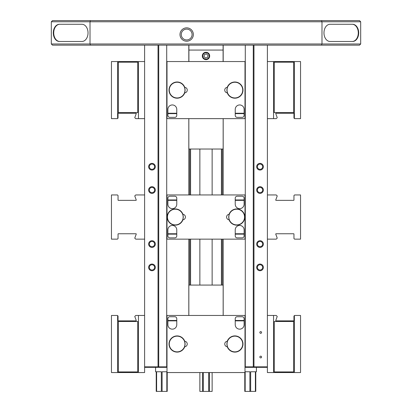 <?xml version="1.0" encoding="UTF-8"?>
<svg xmlns="http://www.w3.org/2000/svg" width="412" height="412" viewBox="0 0 412 412"><rect width="100%" height="100%" fill="white"/><g stroke="black" fill="none" stroke-linecap="round" stroke-linejoin="round"><path stroke-width="0.62" d="M267.393 367.334L244.996 367.334M267.29 366.845L267.29 367.334M252.659 366.845L252.659 367.334M256.418 367.334L256.418 371.753L255.78 371.753L255.78 391.4L255.388 391.4L255.388 371.753L250.671 371.753L250.671 391.4L249.888 391.4L249.888 371.753L245.171 371.753L245.171 391.4L244.78 391.4L244.78 372.551M249.888 391.4L245.171 391.4M255.388 391.4L250.671 391.4M255.78 391.4L255.78 371.753M223.16 315.463L223.16 285.073L188.84 285.073L188.84 315.463M188.84 118.641L188.84 149.031L223.16 149.031L223.16 118.641M199.861 149.031L199.861 194.948M212.139 149.031L212.139 194.948M199.861 391.4L199.861 372.551L199.872 391.4L202.601 391.4L202.601 372.551M203.276 372.551L203.276 391.4L202.601 391.4M209.399 372.551L209.399 391.4L203.276 391.4M208.724 391.4L208.724 372.551M212.139 372.551L212.139 391.4L212.129 372.551L212.139 391.4L209.399 391.4M199.861 239.151L199.861 285.073M212.139 239.151L212.139 285.073M208.034 55.321L206.458 53.879L204.429 54.523L203.966 56.604L205.542 58.041L207.571 57.402L208.034 55.321M205.202 59.56A3.682 3.682 0 0 0 209.595 56.758A3.682 3.682 0 0 0 206.798 52.365M205.31 59.076A3.193 3.193 0 0 0 209.116 56.65A3.193 3.193 0 0 0 206.69 52.844A3.193 3.193 0 0 0 202.884 55.27A3.193 3.193 0 0 0 205.31 59.076M206 52.278A3.682 3.682 0 0 0 202.318 55.96A3.682 3.682 0 0 0 206 59.642A3.682 3.682 0 0 0 209.682 55.96A3.682 3.682 0 0 0 206 52.278M223.093 45.155L223.093 50.068L188.907 50.068L188.907 45.155M223.093 50.068L223.093 61.548M188.907 50.068L188.907 61.548M167.004 367.334L144.607 367.334M159.341 366.845L159.341 367.334M144.71 366.845L144.71 367.334M167.22 391.4L167.22 372.551L167.22 391.4L166.829 391.4L166.829 371.753L162.112 371.753L162.112 391.4L156.22 391.4L156.22 371.753L155.582 371.753L155.582 367.334M166.829 391.4L162.112 391.4M161.329 391.4L161.329 371.753L156.612 371.753L156.612 391.4M267.393 239.151L276.251 239.151L277.235 238.167L275.767 234.145A0.294 0.294 0 0 1 276.045 233.748L293.658 233.748A0.294 0.294 0 0 1 293.952 234.042A0.294 0.294 0 0 0 293.658 233.748A0.294 0.294 0 0 1 293.952 234.042L293.952 238.563L294.539 239.151L300.544 239.151L300.544 194.948L294.539 194.948L293.952 195.54L293.952 200.057A0.294 0.294 0 0 1 293.658 200.35A0.294 0.294 0 0 0 293.952 200.057M267.393 194.948L276.251 194.948L277.235 195.932L275.767 199.959A0.294 0.294 0 0 0 276.045 200.35L293.658 200.35M273.553 315.463L273.553 372.551L300.544 372.551L300.544 315.463L294.539 315.463L293.952 316.05L293.952 320.572A0.294 0.294 0 0 1 293.658 320.866L276.045 320.866A0.294 0.294 0 0 1 275.767 320.469L277.235 316.447L276.251 315.463L267.393 315.463M293.952 320.572A0.294 0.294 0 0 1 293.658 320.866M294.379 315.623L294.379 372.551M273.553 372.551L267.393 372.551L267.393 45.155M274.274 371.923L293.663 371.923L293.663 321.494L274.274 321.494L274.274 371.923M294.379 61.548L273.553 61.548L273.553 118.641L276.251 118.641L277.235 117.657L275.767 113.63A0.294 0.294 0 0 1 276.045 113.238L293.658 113.238A0.294 0.294 0 0 1 293.952 113.532A0.294 0.294 0 0 0 293.658 113.238A0.294 0.294 0 0 1 293.952 113.532L293.952 118.048L294.539 118.641L300.544 118.641L300.544 61.548L294.379 61.548L294.379 118.476M273.553 61.548L267.393 61.548M273.553 118.641L267.393 118.641M274.274 112.61L293.663 112.61L293.663 62.181L274.274 62.181L274.274 112.61M235.231 113.238L244.11 113.238M167.89 113.238L176.769 113.238M235.231 109.386L235.231 115.396A1.962 1.962 0 0 0 237.199 117.363L242.148 117.363A1.962 1.962 0 0 0 244.11 115.396L244.11 109.386A4.439 4.439 0 0 0 239.671 104.947A4.439 4.439 0 0 0 235.231 109.386M176.769 115.396L176.769 109.386A4.439 4.439 0 0 0 172.329 104.947A4.439 4.439 0 0 0 167.89 109.386L167.89 115.396A1.962 1.962 0 0 0 169.852 117.363L174.801 117.363A1.962 1.962 0 0 0 176.769 115.396M184.586 92.855A7.957 7.957 0 0 0 185.076 90.094L184.586 92.855A7.957 7.957 0 0 1 169.167 90.094A7.957 7.957 0 0 1 184.586 87.334L184.746 87.344A8.106 8.106 0 0 0 172.288 83.59A8.106 8.106 0 0 0 172.288 96.599A8.106 8.106 0 0 0 184.746 92.844L184.586 92.855A2.76 2.76 0 0 0 184.648 92.849M184.746 92.844A2.76 2.76 0 0 0 184.746 87.344M227.352 92.849A2.76 2.76 0 0 0 227.414 92.855L227.254 92.844A8.106 8.106 0 0 0 242.982 90.094A8.106 8.106 0 0 0 227.254 87.344L227.414 87.334A2.76 2.76 0 0 0 227.352 87.339M227.254 87.344A2.76 2.76 0 0 0 227.254 92.844M227.414 87.334L226.924 90.094L227.414 92.855A7.957 7.957 0 0 1 236.277 82.261A7.957 7.957 0 0 1 236.277 97.927A7.957 7.957 0 0 1 227.414 92.855M185.076 90.094L184.586 87.334A7.957 7.957 0 0 1 185.076 90.094M244.996 118.641L244.996 61.548L167.004 61.548L167.004 118.641L244.996 118.641M227.022 90.094A7.859 7.859 0 0 1 234.876 82.235A7.859 7.859 0 0 1 242.735 90.094A7.859 7.859 0 0 1 234.876 97.953A7.859 7.859 0 0 1 227.022 90.094M169.265 90.094A7.859 7.859 0 0 1 177.124 82.235A7.859 7.859 0 0 1 184.978 90.094A7.859 7.859 0 0 1 177.124 97.953A7.859 7.859 0 0 1 169.265 90.094M138.447 118.641L138.447 61.548L111.456 61.548L111.456 118.641L117.461 118.641L118.048 118.048L118.048 113.532A0.294 0.294 0 0 1 118.342 113.238L135.955 113.238A0.294 0.294 0 0 1 136.233 113.63L134.765 117.657L135.749 118.641L144.607 118.641M118.048 113.532A0.294 0.294 0 0 1 118.342 113.238M117.621 118.476L117.621 61.548M138.447 61.548L144.607 61.548M137.726 62.181L118.337 62.181L118.337 112.61L137.726 112.61L137.726 62.181M176.769 320.866L167.89 320.866M244.11 320.866L235.231 320.866M176.769 324.713L176.769 318.703A1.962 1.962 0 0 0 174.801 316.74L169.852 316.74A1.962 1.962 0 0 0 167.89 318.703L167.89 324.713A4.439 4.439 0 0 0 172.329 329.157A4.439 4.439 0 0 0 176.769 324.713M235.231 318.703L235.231 324.713A4.439 4.439 0 0 0 239.671 329.157A4.439 4.439 0 0 0 244.11 324.713L244.11 318.703A1.962 1.962 0 0 0 242.148 316.74L237.199 316.74A1.962 1.962 0 0 0 235.231 318.703M227.414 341.249A7.957 7.957 0 0 0 226.924 344.005L227.414 341.249A7.957 7.957 0 0 1 242.833 344.005A7.957 7.957 0 0 1 227.414 346.765L227.254 346.755A8.106 8.106 0 0 0 239.712 350.509A8.106 8.106 0 0 0 239.712 337.5A8.106 8.106 0 0 0 227.254 341.26L227.414 341.249A2.76 2.76 0 0 0 227.352 341.249M227.254 341.26A2.76 2.76 0 0 0 227.254 346.755M184.648 341.249A2.76 2.76 0 0 0 184.586 341.249L184.746 341.26A8.106 8.106 0 0 0 169.018 344.005A8.106 8.106 0 0 0 184.746 346.755L184.586 346.765A2.76 2.76 0 0 0 184.648 346.76M184.746 346.755A2.76 2.76 0 0 0 184.746 341.26M184.586 346.765L185.076 344.005L184.586 341.249A7.957 7.957 0 0 1 175.723 351.838A7.957 7.957 0 0 1 175.723 336.177A7.957 7.957 0 0 1 184.586 341.249M226.924 344.005L227.414 346.765A7.957 7.957 0 0 1 226.924 344.005M167.004 315.463L167.004 372.551L244.996 372.551L244.996 315.463L167.004 315.463M184.978 344.005A7.859 7.859 0 0 1 177.124 351.863A7.859 7.859 0 0 1 169.265 344.005A7.859 7.859 0 0 1 177.124 336.151A7.859 7.859 0 0 1 184.978 344.005M242.735 344.005A7.859 7.859 0 0 1 234.876 351.863A7.859 7.859 0 0 1 227.022 344.005A7.859 7.859 0 0 1 234.876 336.151A7.859 7.859 0 0 1 242.735 344.005M117.621 372.551L138.447 372.551L138.447 315.463L135.749 315.463L134.765 316.447L136.233 320.469A0.294 0.294 0 0 1 135.955 320.866L118.342 320.866A0.294 0.294 0 0 1 118.048 320.572A0.294 0.294 0 0 0 118.342 320.866A0.294 0.294 0 0 1 118.048 320.572L118.048 316.05L117.461 315.463L111.456 315.463L111.456 372.551L117.621 372.551L117.621 315.623M138.447 372.551L144.607 372.551L144.607 366.845L158.028 366.845L158.028 45.155M138.447 315.463L144.607 315.463M137.726 321.494L118.337 321.494L118.337 371.923L137.726 371.923L137.726 321.494M244.11 235.911L244.11 229.896A4.439 4.439 0 0 0 239.671 225.457A4.439 4.439 0 0 0 235.231 229.896L235.231 235.911A1.962 1.962 0 0 0 237.199 237.873L242.148 237.873A1.962 1.962 0 0 0 244.11 235.911M176.769 235.911L176.769 229.896A4.439 4.439 0 0 0 172.329 225.457A4.439 4.439 0 0 0 167.89 229.896L167.89 235.911A1.962 1.962 0 0 0 169.852 237.873L174.801 237.873A1.962 1.962 0 0 0 176.769 235.911M167.89 198.187L167.89 204.203A4.439 4.439 0 0 0 172.329 208.642A4.439 4.439 0 0 0 176.769 204.203L176.769 198.187A1.962 1.962 0 0 0 174.801 196.225L169.852 196.225A1.962 1.962 0 0 0 167.89 198.187M235.231 198.187L235.231 204.203A4.439 4.439 0 0 0 239.671 208.642A4.439 4.439 0 0 0 244.11 204.203L244.11 198.187A1.962 1.962 0 0 0 242.148 196.225L237.199 196.225A1.962 1.962 0 0 0 235.231 198.187M176.769 200.35L167.89 200.35M244.11 200.35L235.231 200.35M229.17 219.807A2.76 2.76 0 0 0 229.232 219.807L229.072 219.797A8.106 8.106 0 0 0 244.8 217.052A8.106 8.106 0 0 0 229.072 214.302L229.232 214.292A2.76 2.76 0 0 0 229.17 214.297M229.072 214.302A2.76 2.76 0 0 0 229.072 219.797M229.232 214.292A7.957 7.957 0 0 0 236.694 225.009A7.957 7.957 0 0 0 244.651 217.052A7.957 7.957 0 0 0 229.232 214.292M182.83 214.297A2.76 2.76 0 0 0 182.768 214.292L182.928 214.302A8.106 8.106 0 0 0 167.2 217.052A8.106 8.106 0 0 0 182.928 219.797L182.768 219.807A2.76 2.76 0 0 0 182.83 219.807M182.928 219.797A2.76 2.76 0 0 0 182.928 214.302M182.768 219.807A7.957 7.957 0 0 0 175.306 209.095A7.957 7.957 0 0 0 167.349 217.052A7.957 7.957 0 0 0 182.768 219.807M244.996 239.151L244.996 194.948L167.004 194.948L167.004 239.151L244.996 239.151M235.231 233.748L244.11 233.748M167.89 233.748L176.769 233.748M244.553 217.052A7.859 7.859 0 0 1 236.694 224.911A7.859 7.859 0 0 1 228.835 217.052A7.859 7.859 0 0 1 236.694 209.193A7.859 7.859 0 0 1 244.553 217.052M183.165 217.052A7.859 7.859 0 0 1 175.306 224.911A7.859 7.859 0 0 1 167.447 217.052A7.859 7.859 0 0 1 175.306 209.193A7.859 7.859 0 0 1 183.165 217.052M144.607 194.948L135.749 194.948L134.765 195.932L136.233 199.959A0.294 0.294 0 0 1 135.955 200.35L118.342 200.35A0.294 0.294 0 0 1 118.048 200.057L118.048 195.54L117.461 194.948L111.456 194.948L111.456 239.151L117.461 239.151L118.048 238.563L118.048 234.042A0.294 0.294 0 0 1 118.342 233.748L135.955 233.748A0.294 0.294 0 0 1 136.233 234.145L134.765 238.167L135.749 239.151L144.607 239.151M118.342 200.35A0.294 0.294 0 0 1 118.048 200.057A0.294 0.294 0 0 0 118.342 200.35M118.048 234.042A0.294 0.294 0 0 1 118.342 233.748M257.392 190.04A2.632 2.632 0 0 0 260.024 192.667A2.632 2.632 0 0 0 262.655 190.04A2.632 2.632 0 0 0 260.024 187.409A2.632 2.632 0 0 0 257.392 190.04M256.686 190.04A3.337 3.337 0 0 0 260.024 193.377A3.337 3.337 0 0 0 263.361 190.04A3.337 3.337 0 0 0 260.024 186.703A3.337 3.337 0 0 0 256.686 190.04M257.392 166.711A2.632 2.632 0 0 0 260.024 169.337A2.632 2.632 0 0 0 262.655 166.711A2.632 2.632 0 0 0 260.024 164.079A2.632 2.632 0 0 0 257.392 166.711M256.686 166.711A3.337 3.337 0 0 0 260.024 170.048A3.337 3.337 0 0 0 263.361 166.711A3.337 3.337 0 0 0 260.024 163.373A3.337 3.337 0 0 0 256.686 166.711M257.392 244.064A2.632 2.632 0 0 0 260.024 246.69A2.632 2.632 0 0 0 262.655 244.064A2.632 2.632 0 0 0 260.024 241.432A2.632 2.632 0 0 0 257.392 244.064M256.686 244.064A3.337 3.337 0 0 0 260.024 247.401A3.337 3.337 0 0 0 263.361 244.064A3.337 3.337 0 0 0 260.024 240.726A3.337 3.337 0 0 0 256.686 244.064M257.392 267.393A2.632 2.632 0 0 0 260.024 270.02A2.632 2.632 0 0 0 262.655 267.393A2.632 2.632 0 0 0 260.024 264.762A2.632 2.632 0 0 0 257.392 267.393M256.686 267.393A3.337 3.337 0 0 0 260.024 270.73A3.337 3.337 0 0 0 263.361 267.393A3.337 3.337 0 0 0 260.024 264.056A3.337 3.337 0 0 0 256.686 267.393M149.345 190.04A2.632 2.632 0 0 0 151.977 192.667A2.632 2.632 0 0 0 154.608 190.04A2.632 2.632 0 0 0 151.977 187.409A2.632 2.632 0 0 0 149.345 190.04M148.639 190.04A3.337 3.337 0 0 0 151.977 193.377A3.337 3.337 0 0 0 155.314 190.04A3.337 3.337 0 0 0 151.977 186.703A3.337 3.337 0 0 0 148.639 190.04M149.345 166.711A2.632 2.632 0 0 0 151.977 169.337A2.632 2.632 0 0 0 154.608 166.711A2.632 2.632 0 0 0 151.977 164.079A2.632 2.632 0 0 0 149.345 166.711M148.639 166.711A3.337 3.337 0 0 0 151.977 170.048A3.337 3.337 0 0 0 155.314 166.711A3.337 3.337 0 0 0 151.977 163.373A3.337 3.337 0 0 0 148.639 166.711M149.345 244.064A2.632 2.632 0 0 0 151.977 246.69A2.632 2.632 0 0 0 154.608 244.064A2.632 2.632 0 0 0 151.977 241.432A2.632 2.632 0 0 0 149.345 244.064M148.639 244.064A3.337 3.337 0 0 0 151.977 247.401A3.337 3.337 0 0 0 155.314 244.064A3.337 3.337 0 0 0 151.977 240.726A3.337 3.337 0 0 0 148.639 244.064M149.345 267.393A2.632 2.632 0 0 0 151.977 270.02A2.632 2.632 0 0 0 154.608 267.393A2.632 2.632 0 0 0 151.977 264.762A2.632 2.632 0 0 0 149.345 267.393M148.639 267.393A3.337 3.337 0 0 0 151.977 270.73A3.337 3.337 0 0 0 155.314 267.393A3.337 3.337 0 0 0 151.977 264.056A3.337 3.337 0 0 0 148.639 267.393M259.838 332.463A0.875 0.875 0 0 0 260.714 333.339A0.875 0.875 0 0 0 261.584 332.463A0.875 0.875 0 0 0 260.714 331.593A0.875 0.875 0 0 0 259.838 332.463M259.838 357.024A0.875 0.875 0 0 0 260.714 357.894A0.875 0.875 0 0 0 261.584 357.024A0.875 0.875 0 0 0 260.714 356.148A0.875 0.875 0 0 0 259.838 357.024M223.191 315.463L223.191 239.151M223.191 194.948L223.191 118.641M223.191 61.548L223.191 45.155M188.809 45.155L188.809 61.548M188.809 118.641L188.809 194.948M188.809 239.151L188.809 315.463M245.289 45.155L245.289 366.845L253.267 366.845L253.267 45.155M253.267 366.845L253.972 366.845L253.972 45.155M253.972 366.845L267.393 366.845M158.028 366.845L158.733 366.845L158.733 45.155M158.733 366.845L166.711 366.845L166.711 45.155M144.607 45.155L144.607 366.845M166.711 366.845L167.004 366.845M244.996 366.845L245.289 366.845M53.303 32.878A8.595 6.077 -90 0 0 59.38 41.473L81.952 41.473A8.595 6.077 -90 0 0 88.029 32.878A8.595 6.077 -90 0 0 81.952 24.282L59.38 24.282A8.595 6.077 -90 0 0 53.303 32.878M59.797 24.282A8.595 6.077 -90 0 0 53.72 32.878A8.595 6.077 -90 0 0 59.797 41.473M323.971 32.878A8.595 6.077 90 0 0 330.048 41.473L352.621 41.473A8.595 6.077 90 0 0 358.697 32.878A8.595 6.077 90 0 0 352.621 24.282L330.048 24.282A8.595 6.077 90 0 0 323.971 32.878M192.085 34.531A5.413 5.413 0 0 0 186.667 29.113A5.413 5.413 0 0 0 181.254 34.531A5.413 5.413 0 0 0 186.667 39.943A5.413 5.413 0 0 0 192.085 34.531M193.346 34.531A6.68 6.68 0 0 0 186.667 27.851A6.68 6.68 0 0 0 179.993 34.531A6.68 6.68 0 0 0 186.667 41.205A6.68 6.68 0 0 0 193.346 34.531M360.685 21.779L360.685 43.976L321.983 43.976L321.983 21.779L90.017 21.779L90.017 43.976L321.983 43.976L321.494 45.155L52.494 45.155L51.315 43.976L51.315 21.779L90.017 21.779L90.506 20.6L359.506 20.6L360.685 21.779L321.983 21.779L321.494 20.6M360.685 43.976L359.506 45.155L321.494 45.155M51.315 21.779L52.494 20.6L90.506 20.6M51.315 43.976L90.017 43.976L90.506 45.155M352.203 41.473A8.595 6.077 90 0 0 358.28 32.878A8.595 6.077 90 0 0 352.203 24.282M167.89 113.63L176.769 113.63M235.231 113.63L244.11 113.63M244.11 320.469L235.231 320.469M176.769 320.469L167.89 320.469M244.11 234.145L235.231 234.145M176.769 234.145L167.89 234.145M244.11 199.959L235.231 199.959M176.769 199.959L167.89 199.959M189.741 285.073L189.741 239.151M189.741 194.948L189.741 149.031M190.576 285.073L190.576 239.151M190.576 194.948L190.576 149.031M221.424 285.073L221.424 239.151M221.424 194.948L221.424 149.031M222.259 285.073L222.259 239.151M222.259 194.948L222.259 149.031"/></g></svg>

